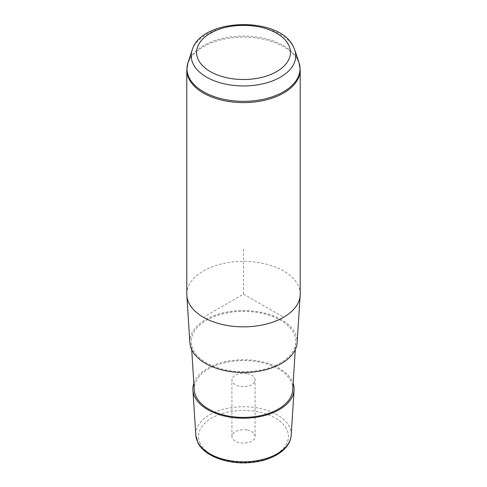<?xml version="1.0" encoding="UTF-8"?>
<svg xmlns="http://www.w3.org/2000/svg" width="487" height="487" viewBox="0 0 487 487"><rect width="100%" height="100%" fill="white"/><g stroke="black" fill="none" stroke-linecap="round" stroke-linejoin="round"><path stroke-width="0.37" stroke-dasharray="2.44 1.83" d="M246.763 373.523A11.585 6.69 0 0 0 231.915 379.939A11.585 6.69 0 0 0 240.237 386.361A11.585 6.69 0 0 0 255.085 379.939A11.585 6.69 0 0 0 246.763 373.523M193.863 383.245A50.624 29.226 180 0 1 241.272 359.777A50.624 29.226 180 0 1 292.072 380.749A50.624 29.226 180 0 1 293.137 383.245M194.295 390.032A49.236 28.429 180 0 1 235.598 360.916A49.236 28.429 180 0 1 290.745 380.974A49.236 28.429 180 0 1 292.705 390.032M193.333 350.043A52.279 30.182 0 0 0 249.977 371.496A52.279 30.182 0 0 0 295.743 342.659A52.279 30.182 0 0 0 293.667 333.047A52.279 30.182 0 0 0 235.105 311.753A52.279 30.182 0 0 0 191.257 342.659A52.279 30.182 0 0 0 193.333 350.043M189.869 342.69A53.667 30.985 180 0 1 234.886 310.962A53.667 30.985 180 0 1 294.994 332.822A53.667 30.985 180 0 1 297.131 342.69M300.211 294.111A56.711 32.739 0 0 0 297.916 284.889A56.711 32.739 0 0 0 235.434 261.702A56.711 32.739 0 0 0 186.789 294.111M246.763 429.991A11.585 6.69 0 0 0 231.915 436.407A11.585 6.69 0 0 0 240.237 442.829A11.585 6.69 0 0 0 255.085 436.407A11.585 6.69 0 0 0 246.763 429.991M282.624 316.696L243.5 294.111L204.376 316.696M243.5 294.111L243.5 248.936M200.364 443.718A44.95 25.951 180 0 1 230.844 411.509A44.95 25.951 180 0 1 286.636 429.102A44.95 25.951 180 0 1 256.156 461.311A44.95 25.951 180 0 1 200.364 443.718M291.183 435.287A47.714 27.546 0 0 0 289.284 426.515A47.714 27.546 0 0 0 235.842 407.077A47.714 27.546 0 0 0 195.817 435.287M192.17 50.058A52.273 30.182 180 0 1 241.022 25.628A52.273 30.182 180 0 1 293.661 47.276A52.273 30.182 180 0 1 294.83 50.058M186.789 69.878A56.711 32.739 180 0 1 235.434 37.469A56.711 32.739 180 0 1 297.916 60.662A56.711 32.739 180 0 1 300.211 69.878M188 62.525A56.522 32.635 180 0 1 240.822 36.117A56.522 32.635 180 0 1 297.734 59.524A56.522 32.635 180 0 1 299 62.525M295.299 349.648L295.743 342.659M191.701 349.648L191.257 342.659M231.915 436.407L231.915 379.939M255.085 436.407L255.085 379.939"/><path stroke-width="0.73" d="M293.137 383.245A50.624 29.226 180 0 1 294.087 390.057A50.624 29.226 180 0 1 249.77 417.974A50.624 29.226 180 0 1 194.928 397.203A50.624 29.226 180 0 1 192.913 390.057A50.624 29.226 180 0 1 193.863 383.245M295.299 349.648L292.705 390.032A49.236 28.429 180 0 1 249.6 417.182A49.236 28.429 180 0 1 196.255 396.978A49.236 28.429 180 0 1 194.295 390.032L191.701 349.648M300.169 295.323L297.131 342.69A53.667 30.985 180 0 1 250.148 372.287A53.667 30.985 180 0 1 192.006 350.269A53.667 30.985 180 0 1 189.869 342.69L186.831 295.323A56.711 32.739 0 0 0 189.084 303.328A56.711 32.739 0 0 0 250.525 326.6A56.711 32.739 0 0 0 300.169 295.323A56.711 32.739 0 0 0 300.211 294.111L300.211 69.878A56.711 32.739 180 0 1 251.566 102.288A56.711 32.739 180 0 1 189.084 79.095A56.711 32.739 180 0 1 186.789 69.878L186.789 294.111A56.711 32.739 0 0 0 186.831 295.323M291.183 435.287C290.477 448.46 274.741 459.29 254.969 462.041C231.428 465.742 204.875 457.287 197.899 442.707L195.817 435.287A47.714 27.546 0 0 0 197.716 442.026A47.714 27.546 0 0 0 249.411 461.603A47.714 27.546 0 0 0 291.183 435.287L294.087 390.057M288.535 44.798A46.935 27.095 180 0 1 256.716 78.425A46.935 27.095 180 0 1 198.465 60.053A46.935 27.095 180 0 1 230.284 26.426A46.935 27.095 180 0 1 288.535 44.798M192.17 50.058C201.32 17.684 279.562 15.809 293.466 46.807L294.83 50.058A52.273 30.182 180 0 1 255.827 85.103A52.273 30.182 180 0 1 193.339 64.272A52.273 30.182 180 0 1 192.17 50.058L188 62.525L186.789 69.878M294.83 50.058L299 62.525A56.522 32.635 180 0 1 256.826 100.425A56.522 32.635 180 0 1 189.266 77.896A56.522 32.635 180 0 1 188 62.525M195.817 435.287L192.913 390.057M299 62.525L300.211 69.878"/></g></svg>
